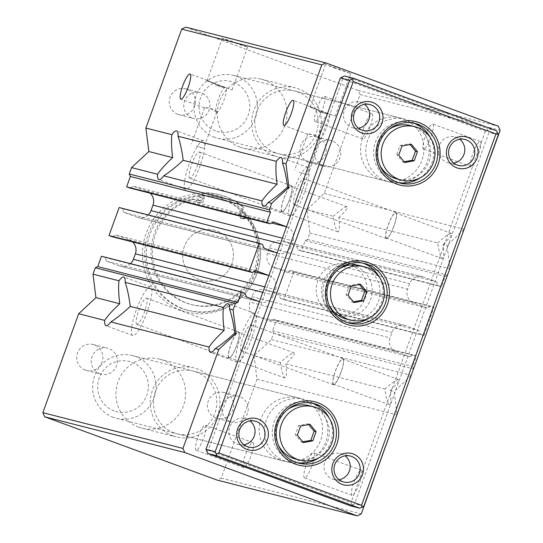 <?xml version="1.0" encoding="UTF-8"?>
<svg xmlns="http://www.w3.org/2000/svg" width="543" height="543" viewBox="0 0 543 543"><rect width="100%" height="100%" fill="white"/><g stroke="black" fill="none" stroke-linecap="round" stroke-linejoin="round"><path stroke-width="0.41" stroke-dasharray="2.71 2.04" d="M216.555 112.265L209.856 108.179L204.663 107.901C206.265 106.923 217.967 110.059 216.725 112.225L216.555 112.265A13.385 2.803 110.2 0 1 216.494 112.252A13.385 2.803 110.2 0 1 217.865 100.455A13.385 2.803 110.2 0 1 224.829 87.328L226.207 87.681A13.385 2.803 110.2 0 1 223.241 101.975A13.385 2.803 110.2 0 1 216.555 112.265M225.331 87.362C222.27 87.776 218.89 86.534 215.191 83.636L226.207 87.681M208.369 81.138L232.16 89.88L216.84 84.627L206.992 80.785L207.494 80.425L215.191 83.636M206.992 80.785L213.813 83.289C215.836 85.753 219.216 86.995 223.954 87.009L224.829 87.328M319.644 138.58L312.944 134.494L307.752 134.216C309.354 133.245 321.056 136.374 319.813 138.54L319.644 138.58A13.385 2.803 110.2 0 1 319.583 138.567A13.385 2.803 110.2 0 1 320.954 126.777A13.385 2.803 110.2 0 1 327.918 113.643L329.296 113.996A13.385 2.803 110.2 0 1 326.329 128.291A13.385 2.803 110.2 0 1 319.644 138.58M328.42 113.677C325.359 114.091 321.979 112.849 318.279 109.957L329.296 113.996M311.458 107.453L335.248 116.195L319.929 110.942L310.08 107.1L310.582 106.74L318.279 109.957M310.08 107.1L316.902 109.605C318.924 112.068 322.304 113.311 327.042 113.324L327.918 113.643M299.302 172.185L306.714 174.731L299.302 172.185M244.723 218.612L243.4 218.279A3.882 3.801 -75.7 0 1 241.255 218.367L242.578 218.707A3.882 3.801 -75.7 0 0 244.723 218.612A3.882 3.801 -75.7 0 1 248.999 220.003A54.402 53.18 -75.7 0 1 249.495 282.367A54.402 53.18 -75.7 0 1 192.181 304.738A54.402 53.18 -75.7 0 1 152.386 252.23A54.402 53.18 -75.7 0 1 192.914 199.417A3.882 3.801 -75.7 0 1 197.075 201.127L195.751 200.788A3.882 3.801 -75.7 0 0 198.046 202.505L199.369 202.844A3.882 3.801 -75.7 0 1 197.075 201.127M204.066 193.036L202.743 192.697A61.529 60.144 -75.7 0 1 218.653 194.509L219.976 194.849A61.529 60.144 -75.7 0 0 204.066 193.036L204.134 198.989A3.882 3.801 -75.7 0 1 199.369 202.844M219.976 194.849A61.529 60.144 -75.7 0 1 244.54 207.894L243.223 207.555L241.126 210.005A58.284 56.981 -75.7 0 1 253.825 280.88A58.284 56.981 -75.7 0 1 189.018 310.603A58.284 56.981 -75.7 0 1 183.602 308.919A58.284 56.981 -75.7 0 1 147.214 244.798A58.284 56.981 -75.7 0 1 202.783 195.928A58.284 56.981 -75.7 0 1 217.852 197.645A58.284 56.981 -75.7 0 1 241.126 210.005L239.361 212.069A3.882 3.801 -75.7 0 0 241.255 218.367M242.578 218.707A3.882 3.801 -75.7 0 1 240.685 212.408L244.54 207.894M242.877 216.766A1.941 1.9 -75.7 0 1 241.73 214.376A1.941 1.9 -75.7 0 1 244.024 213.06A1.941 1.9 -75.7 0 1 245.382 215.408A1.941 1.9 -75.7 0 1 242.877 216.766M199.668 200.903A1.941 1.9 -75.7 0 1 198.514 198.514A1.941 1.9 -75.7 0 1 200.808 197.197A1.941 1.9 -75.7 0 1 202.172 199.546A1.941 1.9 -75.7 0 1 199.668 200.903M218.653 194.509A61.529 60.144 -75.7 0 1 243.223 207.555M202.743 192.697L202.81 198.65A3.882 3.801 -75.7 0 1 198.046 202.505M177.785 114.342A13.385 13.086 -75.7 0 1 169.844 97.883A13.385 13.086 -75.7 0 1 185.652 88.787A13.385 13.086 -75.7 0 1 195.025 104.996A13.385 13.086 -75.7 0 1 177.785 114.342M192.324 118.055A13.385 13.086 -75.7 0 1 184.382 101.595A13.385 13.086 -75.7 0 1 200.191 92.5A13.385 13.086 -75.7 0 1 209.564 108.709A13.385 13.086 -75.7 0 1 192.324 118.055M182.014 308.512A58.284 56.981 -75.7 0 1 147.424 236.829A58.284 56.981 -75.7 0 1 216.263 197.245A58.284 56.981 -75.7 0 1 257.056 267.814A58.284 56.981 -75.7 0 1 187.43 310.196A58.284 56.981 -75.7 0 1 182.014 308.512M180.955 310.243A60.232 58.882 -75.7 0 1 163.823 207.731A60.232 58.882 -75.7 0 1 259.581 242.884A60.232 58.882 -75.7 0 1 180.955 310.243M199.247 279.659A25.908 25.324 -75.7 0 1 183.873 247.798A25.908 25.324 -75.7 0 1 214.471 230.205A25.908 25.324 -75.7 0 1 232.601 261.57A25.908 25.324 -75.7 0 1 201.657 280.405A25.908 25.324 -75.7 0 1 199.247 279.659A25.908 25.324 -75.7 0 1 183.873 247.798A25.908 25.324 -75.7 0 1 214.471 230.205A25.908 25.324 -75.7 0 1 232.601 261.57A25.908 25.324 -75.7 0 1 201.657 280.405A25.908 25.324 -75.7 0 1 199.247 279.659M332.73 313.732A25.908 25.324 -75.7 0 1 317.356 281.878A25.908 25.324 -75.7 0 1 347.954 264.278A25.908 25.324 -75.7 0 1 366.084 295.643A25.908 25.324 -75.7 0 1 335.14 314.485A25.908 25.324 -75.7 0 1 332.73 313.732M243.4 218.279A3.882 3.801 -75.7 0 1 247.676 219.664A54.402 53.18 -75.7 0 1 248.171 282.027A54.402 53.18 -75.7 0 1 190.858 304.399A54.402 53.18 -75.7 0 1 151.063 251.891A54.402 53.18 -75.7 0 1 191.591 199.077A3.882 3.801 -75.7 0 1 195.751 200.788M241.56 216.426A1.941 1.9 -75.7 0 1 240.406 214.037A1.941 1.9 -75.7 0 1 242.701 212.72A1.941 1.9 -75.7 0 1 244.058 215.069A1.941 1.9 -75.7 0 1 241.56 216.426M198.344 200.564A1.941 1.9 -75.7 0 1 197.19 198.175A1.941 1.9 -75.7 0 1 199.485 196.858A1.941 1.9 -75.7 0 1 200.849 199.206A1.941 1.9 -75.7 0 1 198.344 200.564M381.22 179.794A32.383 31.657 -75.7 0 1 362.005 139.965A32.383 31.657 -75.7 0 1 400.245 117.974A32.383 31.657 -75.7 0 1 422.909 157.178A32.383 31.657 -75.7 0 1 384.227 180.724A32.383 31.657 -75.7 0 1 381.22 179.794M279.835 459.853A32.383 31.657 -75.7 0 1 260.62 420.031A32.383 31.657 -75.7 0 1 298.867 398.039A32.383 31.657 -75.7 0 1 321.531 437.244A32.383 31.657 -75.7 0 1 282.849 460.79A32.383 31.657 -75.7 0 1 279.835 459.853M286.738 226.845A11.009 10.765 -75.7 0 1 293.098 240.902L291.116 246.379A11.009 10.765 -75.7 0 1 277.263 253.024L277.052 252.943M269.104 275.552A11.009 10.765 -75.7 0 1 275.464 289.609L273.482 295.087A11.009 10.765 -75.7 0 1 259.629 301.732L259.418 301.65M411.085 375.715L394.164 391.462L397.048 414.485M280.412 362.425C281.688 371.378 283.202 376.584 284.96 378.05L285.021 378.071C286.561 377.589 286.847 372.837 285.876 363.824C292.27 357.681 295.039 354.05 294.184 352.916C291.944 352.998 287.356 356.174 280.412 362.425L254.07 355.699L271.337 339.626L273.652 333.232L272.532 330.748L276.278 320.397L273.007 319.203L269.342 320.961L256.262 316.155L396.356 351.918L409.436 356.724L413.101 354.966L416.372 356.16L412.626 366.511L413.617 368.711M396.356 351.918A11.009 10.765 -75.7 0 1 389.996 337.861L391.978 332.384A11.009 10.765 -75.7 0 1 405.831 325.739L418.911 330.538L420.594 334.264L423.866 335.465L434.006 307.453L430.735 306.259L427.07 308.017L413.99 303.211A11.009 10.765 -75.7 0 1 407.63 289.154L409.612 283.677A11.009 10.765 -75.7 0 1 423.465 277.032L436.545 281.837L438.228 285.557L441.5 286.758L445.246 276.407L447.405 275.369M463.973 229.594L447.059 245.348L449.943 268.364M150.133 193.199A11.009 10.765 -75.7 0 0 146.644 191.082L133.564 186.276L129.899 188.034M133.564 186.276L273.658 222.039M148.178 214.953A11.009 10.765 -75.7 0 1 137.169 217.261L277.263 253.024M119.134 207.535L122.406 208.736L124.089 212.462L137.169 217.261M124.089 212.462L264.183 248.226M122.406 208.736L262.5 244.499M132.499 241.906A11.009 10.765 -75.7 0 0 129.01 239.789L115.93 234.983L112.265 236.741M115.93 234.983L256.024 270.747M130.544 263.66A11.009 10.765 -75.7 0 1 119.535 265.968L259.629 301.732M101.5 256.242L104.772 257.443L106.455 261.163L119.535 265.968M106.455 261.163L246.549 296.926M104.772 257.443L244.866 293.206M254.07 355.699L257.015 379.197L221.198 478.132L217.125 480.087M221.198 478.132L361.292 513.895M243.739 467.706A13.385 2.803 110.2 0 1 243.685 467.686A13.385 2.803 110.2 0 1 245.667 454.158A13.385 2.803 110.2 0 1 252.909 442.559A13.385 2.803 110.2 0 1 250.981 455.957A13.385 2.803 110.2 0 1 243.739 467.706M352.115 495.372A13.385 2.803 110.2 0 1 352.061 495.352A13.385 2.803 110.2 0 1 354.043 481.824A13.385 2.803 110.2 0 1 361.285 470.224A13.385 2.803 110.2 0 1 359.357 483.623A13.385 2.803 110.2 0 1 352.115 495.372M257.015 379.197L397.109 414.961M285.876 363.824L384.824 389.08C386.1 398.033 387.614 403.239 389.372 404.705L389.426 404.725C390.974 404.243 391.259 399.492 390.288 390.478L394.164 391.462M271.337 339.626L411.431 375.389M390.288 390.478C396.682 384.335 399.451 380.704 398.596 379.571C396.356 379.652 391.768 382.822 384.824 389.08M273.652 333.232L413.746 368.996M272.532 330.748L412.626 366.511M276.278 320.397L416.372 356.16M273.007 319.203L413.101 354.966M269.342 320.961L409.436 356.724M256.262 316.155A11.009 10.765 -75.7 0 1 249.902 302.098L389.996 337.861M404.813 325.42L264.719 289.657A11.009 10.765 -75.7 0 0 251.884 296.621L249.902 302.098M264.719 289.657A11.009 10.765 -75.7 0 1 265.737 289.976L405.831 325.739M422.44 276.713L282.346 240.949A11.009 10.765 -75.7 0 0 269.518 247.913L267.536 253.391A11.009 10.765 -75.7 0 0 273.896 267.448L286.976 272.253L290.641 270.495L293.906 271.69L283.772 299.702L280.5 298.501L278.817 294.774L265.737 289.976M278.817 294.774L418.911 330.538M280.5 298.501L420.594 334.264M283.772 299.702L423.866 335.465M293.906 271.69L434.006 307.453M290.641 270.495L430.735 306.259M286.976 272.253L427.07 308.017M282.346 240.949A11.009 10.765 -75.7 0 1 283.371 241.268L423.465 277.032M185.781 27.15L358.176 90.437L360.05 94.57L324.232 193.505L306.965 209.584L309.91 233.076L307.596 239.47L305.146 240.644L301.399 250.995L298.134 249.794L296.451 246.074L283.371 241.268M296.451 246.074L436.545 281.837M298.134 249.794L438.228 285.557M301.399 250.995L441.5 286.758M305.146 240.644L445.246 276.407M307.596 239.47L447.69 275.233M309.91 233.076L450.004 268.839M306.965 209.584L333.307 216.304C334.583 225.257 336.097 230.463 337.855 231.929L337.916 231.949C339.456 231.467 339.742 226.716 338.771 217.702L437.719 242.959C438.995 251.911 440.509 257.117 442.267 258.583L442.321 258.604C443.869 258.122 444.154 253.371 443.183 244.357L447.059 245.348M443.183 244.357C449.577 238.221 452.346 234.583 451.491 233.449C449.251 233.538 444.663 236.707 437.719 242.959M338.771 217.702C345.165 211.566 347.934 207.928 347.079 206.795C344.839 206.883 340.251 210.053 333.307 216.304M324.232 193.505L464.326 229.268M471.134 166.606A13.385 2.803 110.2 0 1 471.073 166.586A13.385 2.803 110.2 0 1 473.055 153.051A13.385 2.803 110.2 0 1 480.297 141.452A13.385 2.803 110.2 0 1 478.369 154.85A13.385 2.803 110.2 0 1 471.134 166.606M362.758 138.94A13.385 2.803 110.2 0 1 362.697 138.92A13.385 2.803 110.2 0 1 364.679 125.385A13.385 2.803 110.2 0 1 371.921 113.786A13.385 2.803 110.2 0 1 369.993 127.184A13.385 2.803 110.2 0 1 362.758 138.94M360.05 94.57L500.144 130.334M358.176 90.437L498.27 126.2M232.268 42.008L222.413 38.146L235.099 42.442L247.588 47.261L232.268 42.008M335.357 68.323L325.501 64.468L338.187 68.757L350.676 73.576L335.357 68.323M229.248 357.599A13.385 2.803 110.2 0 1 229.194 357.579A13.385 2.803 110.2 0 1 231.169 344.045A13.385 2.803 110.2 0 1 238.418 332.445A13.385 2.803 110.2 0 1 236.49 345.843A13.385 2.803 110.2 0 1 229.248 357.599M229.065 358.102A13.921 2.919 110.2 0 1 229.003 358.081A13.921 2.919 110.2 0 1 231.067 344.004A13.921 2.919 110.2 0 1 238.601 331.943A13.921 2.919 110.2 0 1 236.599 345.877A13.921 2.919 110.2 0 1 229.065 358.102M136.924 324.28A13.921 2.919 110.2 0 1 136.863 324.259A13.921 2.919 110.2 0 1 138.92 310.182A13.921 2.919 110.2 0 1 146.461 298.114A13.921 2.919 110.2 0 1 144.452 312.055A13.921 2.919 110.2 0 1 136.924 324.28M132.845 335.54A25.908 5.43 110.2 0 1 132.736 335.506A25.908 5.43 110.2 0 1 136.564 309.32A25.908 5.43 110.2 0 1 150.587 286.867A25.908 5.43 110.2 0 1 146.854 312.795A25.908 5.43 110.2 0 1 132.845 335.54M282.143 211.478A13.385 2.803 110.2 0 1 282.089 211.458A13.385 2.803 110.2 0 1 284.064 197.924A13.385 2.803 110.2 0 1 291.313 186.324A13.385 2.803 110.2 0 1 289.385 199.722A13.385 2.803 110.2 0 1 282.143 211.478M281.96 211.98A13.921 2.919 110.2 0 1 281.898 211.96A13.921 2.919 110.2 0 1 283.962 197.89A13.921 2.919 110.2 0 1 291.496 185.821A13.921 2.919 110.2 0 1 289.494 199.756A13.921 2.919 110.2 0 1 281.96 211.98M189.819 178.158A13.921 2.919 110.2 0 1 189.758 178.138A13.921 2.919 110.2 0 1 191.815 164.061A13.921 2.919 110.2 0 1 199.356 151.999A13.921 2.919 110.2 0 1 197.347 165.934A13.921 2.919 110.2 0 1 189.819 178.158M185.74 189.419A25.908 5.43 110.2 0 1 185.631 189.385A25.908 5.43 110.2 0 1 189.459 163.199A25.908 5.43 110.2 0 1 203.482 140.752A25.908 5.43 110.2 0 1 199.749 166.681A25.908 5.43 110.2 0 1 185.74 189.419M333.66 384.247A13.385 2.803 110.2 0 1 333.599 384.234A13.385 2.803 110.2 0 1 335.581 370.699A13.385 2.803 110.2 0 1 342.83 359.099A13.385 2.803 110.2 0 1 340.895 372.498A13.385 2.803 110.2 0 1 333.66 384.247M333.477 384.756A13.921 2.919 110.2 0 1 333.416 384.736A13.921 2.919 110.2 0 1 335.479 370.659A13.921 2.919 110.2 0 1 343.013 358.597A13.921 2.919 110.2 0 1 341.004 372.532A13.921 2.919 110.2 0 1 333.477 384.756M241.336 350.934A13.921 2.919 110.2 0 1 241.275 350.914A13.921 2.919 110.2 0 1 243.332 336.836A13.921 2.919 110.2 0 1 250.873 324.768A13.921 2.919 110.2 0 1 248.864 338.71A13.921 2.919 110.2 0 1 241.336 350.934M237.257 362.195A25.908 5.43 110.2 0 1 237.148 362.161A25.908 5.43 110.2 0 1 240.977 335.968A25.908 5.43 110.2 0 1 255 313.521A25.908 5.43 110.2 0 1 251.266 339.45A25.908 5.43 110.2 0 1 237.257 362.195M240.02 147.072A35.621 34.82 -75.7 0 1 218.883 103.265A35.621 34.82 -75.7 0 1 260.952 79.074A35.621 34.82 -75.7 0 1 285.883 122.202A35.621 34.82 -75.7 0 1 243.332 148.103A35.621 34.82 -75.7 0 1 240.02 147.072M274.385 155.848A35.621 34.82 -75.7 0 1 253.248 112.041A35.621 34.82 -75.7 0 1 295.317 87.844A35.621 34.82 -75.7 0 1 320.248 130.972A35.621 34.82 -75.7 0 1 277.697 156.873A35.621 34.82 -75.7 0 1 274.385 155.848M275.484 152.8A32.383 31.657 -75.7 0 1 256.269 112.978A32.383 31.657 -75.7 0 1 294.516 90.986A32.383 31.657 -75.7 0 1 317.18 130.191A32.383 31.657 -75.7 0 1 278.498 153.737A32.383 31.657 -75.7 0 1 275.484 152.8M138.641 427.137A35.621 34.82 -75.7 0 1 117.505 383.331A35.621 34.82 -75.7 0 1 159.574 359.133A35.621 34.82 -75.7 0 1 184.498 402.261A35.621 34.82 -75.7 0 1 141.954 428.162A35.621 34.82 -75.7 0 1 138.641 427.137M173 435.907A35.621 34.82 -75.7 0 1 151.864 392.1A35.621 34.82 -75.7 0 1 193.932 367.91A35.621 34.82 -75.7 0 1 218.863 411.037A35.621 34.82 -75.7 0 1 176.312 436.939A35.621 34.82 -75.7 0 1 173 435.907M174.106 432.866A32.383 31.657 -75.7 0 1 154.891 393.037A32.383 31.657 -75.7 0 1 193.132 371.045A32.383 31.657 -75.7 0 1 215.795 410.25A32.383 31.657 -75.7 0 1 177.113 433.796A32.383 31.657 -75.7 0 1 174.106 432.866M216.005 418.062A13.385 13.086 -75.7 0 1 208.064 401.596A13.385 13.086 -75.7 0 1 223.872 392.508A13.385 13.086 -75.7 0 1 233.239 408.716A13.385 13.086 -75.7 0 1 216.005 418.062M308.573 162.35A13.385 13.086 -75.7 0 1 300.625 145.891A13.385 13.086 -75.7 0 1 316.44 136.795A13.385 13.086 -75.7 0 1 325.807 153.004A13.385 13.086 -75.7 0 1 308.573 162.35M85.224 370.055A13.385 13.086 -75.7 0 1 77.276 353.588A13.385 13.086 -75.7 0 1 93.091 344.5A13.385 13.086 -75.7 0 1 102.457 360.708A13.385 13.086 -75.7 0 1 85.224 370.055M386.555 238.133A13.385 2.803 110.2 0 1 386.494 238.112A13.385 2.803 110.2 0 1 388.476 224.578A13.385 2.803 110.2 0 1 395.725 212.978A13.385 2.803 110.2 0 1 393.79 226.377A13.385 2.803 110.2 0 1 386.555 238.133M290.152 216.073A25.908 5.43 110.2 0 1 290.043 216.039A25.908 5.43 110.2 0 1 293.872 189.853A25.908 5.43 110.2 0 1 307.895 167.4A25.908 5.43 110.2 0 1 304.161 193.335A25.908 5.43 110.2 0 1 290.152 216.073M294.231 204.813A13.921 2.919 110.2 0 1 294.17 204.792A13.921 2.919 110.2 0 1 296.227 190.715A13.921 2.919 110.2 0 1 303.768 178.654A13.921 2.919 110.2 0 1 301.759 192.589A13.921 2.919 110.2 0 1 294.231 204.813M386.372 238.635A13.921 2.919 110.2 0 1 386.311 238.615A13.921 2.919 110.2 0 1 388.367 224.537A13.921 2.919 110.2 0 1 395.908 212.476A13.921 2.919 110.2 0 1 393.899 226.411A13.921 2.919 110.2 0 1 386.372 238.635M327.042 113.324L316.902 109.605M223.954 87.009L213.813 83.289M196.213 145.87L203.625 148.409L196.213 145.87M304.562 477.915A13.385 2.803 110.2 0 1 304.501 477.894A13.385 2.803 110.2 0 1 306.483 464.367A13.385 2.803 110.2 0 1 313.732 452.767A13.385 2.803 110.2 0 1 311.797 466.165A13.385 2.803 110.2 0 1 304.562 477.915M315.198 121.483A13.385 2.803 110.2 0 1 315.144 121.462A13.385 2.803 110.2 0 1 317.119 107.928A13.385 2.803 110.2 0 1 324.368 96.328A13.385 2.803 110.2 0 1 322.433 109.727A13.385 2.803 110.2 0 1 315.198 121.483M196.186 450.249A13.385 2.803 110.2 0 1 196.125 450.228A13.385 2.803 110.2 0 1 198.107 436.701A13.385 2.803 110.2 0 1 205.356 425.101A13.385 2.803 110.2 0 1 203.421 438.5A13.385 2.803 110.2 0 1 196.186 450.249M423.574 149.149A13.385 2.803 110.2 0 1 423.513 149.128A13.385 2.803 110.2 0 1 425.495 135.594A13.385 2.803 110.2 0 1 432.744 123.994A13.385 2.803 110.2 0 1 430.809 137.393A13.385 2.803 110.2 0 1 423.574 149.149M99.763 373.767A13.385 13.086 -75.7 0 1 91.815 357.301A13.385 13.086 -75.7 0 1 107.629 348.212A13.385 13.086 -75.7 0 1 116.996 364.414A13.385 13.086 -75.7 0 1 99.763 373.767M323.112 166.063A13.385 13.086 -75.7 0 1 315.164 149.603A13.385 13.086 -75.7 0 1 330.979 140.508A13.385 13.086 -75.7 0 1 340.346 156.717A13.385 13.086 -75.7 0 1 323.112 166.063M230.544 421.775A13.385 13.086 -75.7 0 1 222.603 405.309A13.385 13.086 -75.7 0 1 238.411 396.22A13.385 13.086 -75.7 0 1 247.778 412.429A13.385 13.086 -75.7 0 1 230.544 421.775M344.479 75.972L487.152 128.345L489.026 132.485L354.586 503.87L350.506 505.825M342.11 76.868L342.721 78.85L485.388 131.223L487.757 130.334M347.439 322.562A30.761 30.075 -75.7 0 1 345.436 322.121A30.761 30.075 -75.7 0 1 342.579 321.239A30.761 30.075 -75.7 0 1 324.32 283.405A30.761 30.075 -75.7 0 1 360.654 262.513A30.761 30.075 -75.7 0 1 362.622 263.084M379.747 277.819A30.761 30.075 -75.7 0 1 369.532 317.845M329.119 305.22A27.523 26.906 -75.7 0 1 338.228 269.525M359.853 265.649A27.523 26.906 -75.7 0 1 379.116 298.976A27.523 26.906 -75.7 0 1 346.237 318.985M296.743 462.595A30.761 30.075 -75.7 0 1 294.747 462.154A30.761 30.075 -75.7 0 1 291.883 461.265A30.761 30.075 -75.7 0 1 273.631 423.438A30.761 30.075 -75.7 0 1 309.965 402.539A30.761 30.075 -75.7 0 1 311.926 403.116M329.058 417.845A30.761 30.075 -75.7 0 1 318.843 457.871M278.43 445.253A27.523 26.906 -75.7 0 1 287.539 409.558M309.164 405.682A27.523 26.906 -75.7 0 1 328.427 439.002A27.523 26.906 -75.7 0 1 295.548 459.018M358.536 128.175A13.385 13.086 -75.7 0 1 344.079 111.098A13.385 13.086 -75.7 0 1 364.625 104.337M339.049 479.679A13.385 13.086 -75.7 0 1 324.592 462.609A13.385 13.086 -75.7 0 1 345.131 455.842M453.649 163.09A13.385 13.086 -75.7 0 1 439.192 146.013A13.385 13.086 -75.7 0 1 459.738 139.252M243.929 444.765A13.385 13.086 -75.7 0 1 229.472 427.694A13.385 13.086 -75.7 0 1 250.018 420.927M338.017 315.083A25.908 25.324 -75.7 0 1 322.644 283.229A25.908 25.324 -75.7 0 1 353.242 265.629A25.908 25.324 -75.7 0 1 371.371 296.994A25.908 25.324 -75.7 0 1 340.427 315.829A25.908 25.324 -75.7 0 1 338.017 315.083M215.571 130.856A25.908 25.324 -75.7 0 1 208.207 86.765A25.908 25.324 -75.7 0 1 249.393 101.887A25.908 25.324 -75.7 0 1 215.571 130.856M214.689 137.277A32.383 31.657 -75.7 0 1 195.473 97.455A32.383 31.657 -75.7 0 1 233.721 75.463A32.383 31.657 -75.7 0 1 256.384 114.668A32.383 31.657 -75.7 0 1 217.702 138.214A32.383 31.657 -75.7 0 1 214.689 137.277M386.507 181.138A32.383 31.657 -75.7 0 1 367.292 141.316A32.383 31.657 -75.7 0 1 405.533 119.324A32.383 31.657 -75.7 0 1 428.196 158.529A32.383 31.657 -75.7 0 1 389.514 182.075A32.383 31.657 -75.7 0 1 386.507 181.138M114.193 410.915A25.908 25.324 -75.7 0 1 106.822 366.83A25.908 25.324 -75.7 0 1 148.008 381.946A25.908 25.324 -75.7 0 1 114.193 410.915M113.311 417.343A32.383 31.657 -75.7 0 1 94.095 377.521A32.383 31.657 -75.7 0 1 132.336 355.529A32.383 31.657 -75.7 0 1 154.999 394.734A32.383 31.657 -75.7 0 1 116.317 418.28A32.383 31.657 -75.7 0 1 113.311 417.343M285.123 461.204A32.383 31.657 -75.7 0 1 265.907 421.382A32.383 31.657 -75.7 0 1 304.155 399.39A32.383 31.657 -75.7 0 1 326.818 438.595A32.383 31.657 -75.7 0 1 288.136 462.141A32.383 31.657 -75.7 0 1 285.123 461.204M342.721 78.85L208.274 450.242L206.571 451.301M208.274 450.242L350.948 502.614L352.217 504.766M485.388 131.223L350.948 502.614M363.837 506.232L354.586 503.87M498.277 134.847L489.026 132.485M496.404 130.707L487.152 128.345M398.128 182.529A30.761 30.075 -75.7 0 1 396.125 182.095A30.761 30.075 -75.7 0 1 393.268 181.206A30.761 30.075 -75.7 0 1 375.016 143.372A30.761 30.075 -75.7 0 1 411.343 122.48A30.761 30.075 -75.7 0 1 413.311 123.051M430.436 137.786A30.761 30.075 -75.7 0 1 420.221 177.812M379.808 165.187A27.523 26.906 -75.7 0 1 388.924 129.492M410.542 125.616A27.523 26.906 -75.7 0 1 429.805 158.943A27.523 26.906 -75.7 0 1 396.926 178.952M404.168 161.773L402.811 162.024L396.743 154.626L398.725 155.128M396.743 154.626L400.048 145.49L402.03 145.999M400.048 145.49L409.422 143.759L410.04 144.519M402.811 162.024L404.793 162.533M409.422 143.759L411.404 144.268M353.479 301.806L352.122 302.057L346.047 294.659L349.353 285.523L358.733 283.792L359.351 284.552M346.047 294.659L348.029 295.161M349.353 285.523L351.335 286.032M352.122 302.057L354.104 302.56M358.733 283.792L360.715 284.301M302.79 441.839L301.426 442.09L295.358 434.685L298.664 425.556L308.037 423.825L308.662 424.578M295.358 434.685L297.34 435.194M298.664 425.556L300.646 426.058M301.426 442.09L303.408 442.593M308.037 423.825L310.019 424.327M240.685 212.408L239.361 212.069M204.134 198.989L202.81 198.65M192.914 199.417L191.591 199.077M248.999 220.003L247.676 219.664M146.644 191.082L271.67 222.997M282.401 238.173L293.098 240.902M280.419 243.651L291.116 246.379M129.01 239.789L254.036 271.704M264.767 286.88L275.464 289.609M262.785 292.358L273.482 295.087M251.884 296.621L391.978 332.384M273.896 267.448L413.99 303.211M267.536 253.391L407.63 289.154M269.518 247.913L409.612 283.677M207.494 80.425L190.057 74.024M204.616 107.887L180.826 99.159M310.582 106.74L293.145 100.34M307.705 134.202L283.914 125.474M307.63 134.135L294.53 170.319M319.813 138.54L306.714 174.731M179.034 114.729L193.573 118.442M185.652 88.787L200.191 92.5M187.43 310.196L189.018 310.603M216.263 197.245L217.852 197.645M340.427 315.829L335.14 314.485M353.242 265.629L347.954 264.278M193.464 199.071L194.788 199.41M190.858 304.399L192.181 304.738M245.538 218.191L246.861 218.524M241.737 216.487L243.06 216.82M242.701 212.72L244.024 213.06M198.528 200.625L199.851 200.958M199.485 196.858L200.808 197.197M278.281 253.343L138.187 217.58M260.654 302.051L120.56 266.287M325.501 64.468L310.121 106.957M350.676 73.576L335.248 116.195M238.601 331.943L146.461 298.114M229.003 358.081L136.863 324.259M150.587 286.867L123.838 277.052M132.736 335.506L105.987 325.685M347.079 206.795L291.313 186.324M337.855 231.929L282.089 211.458M291.496 185.821L199.356 151.999M281.898 211.96L189.758 178.138M203.482 140.752L176.733 130.931M185.631 189.385L158.882 179.57M398.596 379.571L342.83 359.099M389.372 404.705L333.599 384.234M343.013 358.597L250.873 324.768M333.416 384.736L241.275 350.914M255 313.521L228.25 303.7M237.148 362.161L210.392 352.339M243.332 148.103L277.697 156.873M260.952 79.074L295.317 87.844M278.498 153.737L384.227 180.724M294.516 90.986L400.245 117.974M141.954 428.162L176.312 436.939M159.574 359.133L193.932 367.91M177.113 433.796L282.849 460.79M193.132 371.045L298.867 398.039M451.491 233.449L395.725 212.978M442.267 258.583L386.494 238.112M307.895 167.4L281.145 157.585M290.043 216.039L263.287 206.218M395.908 212.476L303.768 178.654M386.311 238.615L294.17 204.792M294.184 352.916L238.418 332.445M284.96 378.05L229.194 357.579M222.413 38.146L207.032 80.642M247.588 47.261L232.16 89.88M204.541 107.813L191.441 144.004M216.725 112.225L203.625 148.409M361.285 470.224L313.732 452.767M352.061 495.352L304.501 477.894M371.921 113.786L324.368 96.328M362.697 138.92L315.144 121.462M252.909 442.559L205.356 425.101M243.685 467.686L196.125 450.228M480.297 141.452L432.744 123.994M471.073 166.586L423.513 149.128M86.466 370.441L101.005 374.154M93.091 344.5L107.629 348.212M309.815 162.737L324.354 166.45M316.44 136.795L330.979 140.508M217.248 418.449L231.786 422.162M223.872 392.508L238.411 396.22M345.436 322.121L349.4 323.139M360.654 262.513L364.618 263.525M294.747 462.154L298.711 463.165M309.965 402.539L313.929 403.551M353.269 127.951L363.267 130.503M359.887 102.009L369.892 104.561M333.775 479.455L343.78 482.008M340.4 453.514L350.398 456.066M448.382 162.866L458.387 165.418M455.007 136.924L465.005 139.476M238.662 444.541L248.667 447.093M245.287 418.599L255.285 421.151M217.702 138.214L389.514 182.075M233.721 75.463L405.533 119.324M116.317 418.28L288.136 462.141M132.336 355.529L304.155 399.39M396.125 182.095L400.089 183.106M411.343 122.48L415.314 123.492"/><path stroke-width="0.81" d="M180.887 99.172A13.385 2.803 110.2 0 1 180.826 99.159A13.385 2.803 110.2 0 1 182.808 85.624A13.385 2.803 110.2 0 1 190.057 74.024A13.385 2.803 110.2 0 1 188.122 87.423A13.385 2.803 110.2 0 1 180.887 99.172M283.975 125.487A13.385 2.803 110.2 0 1 283.914 125.474A13.385 2.803 110.2 0 1 285.896 111.939A13.385 2.803 110.2 0 1 293.145 100.34A13.385 2.803 110.2 0 1 291.211 113.738A13.385 2.803 110.2 0 1 283.975 125.487M286.528 226.764L273.658 222.039L269.993 223.797L266.722 222.603L270.468 212.252L269.348 209.768L271.663 203.374L288.93 187.301L285.985 163.803L321.802 64.868L325.875 62.913L498.27 126.2L500.144 130.334L463.973 229.594M268.894 275.471L256.024 270.747L252.359 272.505L249.094 271.31L259.228 243.298L262.5 244.499L264.183 248.226L277.052 252.943M397.048 414.485L361.292 513.895L357.219 515.85L184.824 452.563L182.95 448.43L218.768 349.495L236.035 333.416L233.09 309.924L235.404 303.53L237.854 302.356L241.601 292.005L244.866 293.206L246.549 296.926L259.418 301.65M413.617 368.711L411.085 375.715M449.943 268.364L447.405 275.369M269.993 223.797L129.899 188.034L126.628 186.84L130.374 176.489L129.254 174.004L131.569 167.611L157.558 174.249C160.477 169.844 165.5 164.298 172.626 157.606C171.452 147.859 171.201 140.216 171.887 134.678A25.908 5.43 110.2 0 1 176.733 130.931A25.908 5.43 110.2 0 1 178.05 136.245C180.215 142.517 181.925 150.533 183.201 160.307L277.039 184.26C275.858 174.513 275.613 166.871 276.299 161.325A25.908 5.43 110.2 0 1 281.145 157.585A25.908 5.43 110.2 0 1 282.462 162.9C284.62 169.165 286.337 177.188 287.607 186.962L288.93 187.301M131.569 167.611L148.836 151.538L172.626 157.606M282.462 162.9L285.985 163.803M183.201 160.307C175.98 166.972 169.484 172.145 163.728 175.823L261.97 200.903C264.889 196.498 269.912 190.953 277.039 184.26M287.607 186.962C280.385 193.627 273.896 198.799 268.133 202.478L271.663 203.374M148.836 151.538L145.891 128.039L171.887 134.678M268.133 202.478A25.908 5.43 110.2 0 1 263.403 206.259A25.908 5.43 110.2 0 1 263.287 206.218A25.908 5.43 110.2 0 1 261.97 200.903M163.728 175.823A25.908 5.43 110.2 0 1 158.99 179.604A25.908 5.43 110.2 0 1 158.882 179.57A25.908 5.43 110.2 0 1 157.558 174.249M129.254 174.004L269.348 209.768M130.374 176.489L270.468 212.252M126.628 186.84L266.722 222.603M150.133 193.199A11.009 10.765 -75.7 0 1 153.004 205.139L282.401 238.173M148.178 214.953A11.009 10.765 -75.7 0 0 151.022 210.616L153.004 205.139M252.359 272.505L112.265 236.741L108.994 235.547L119.134 207.535L259.228 243.298M108.994 235.547L249.094 271.31M132.499 241.906A11.009 10.765 -75.7 0 1 135.37 253.846L264.767 286.88M130.544 263.66A11.009 10.765 -75.7 0 0 133.388 259.323L135.37 253.846M357.219 515.85L217.125 480.087L44.73 416.8L42.856 412.666L78.674 313.732L95.941 297.652L92.996 274.161L95.31 267.767L97.754 266.593L101.5 256.242L241.601 292.005M97.754 266.593L237.854 302.356M95.31 267.767L235.404 303.53M92.996 274.161L118.992 280.792A25.908 5.43 110.2 0 1 123.838 277.052A25.908 5.43 110.2 0 1 125.155 282.367L223.404 307.447A25.908 5.43 110.2 0 1 228.25 303.7A25.908 5.43 110.2 0 1 229.567 309.021L233.09 309.924M95.941 297.652L119.731 303.727C118.557 293.98 118.306 286.337 118.992 280.792M229.567 309.021C231.725 315.286 233.442 323.309 234.712 333.083C227.49 339.748 221.001 344.92 215.238 348.592L218.768 349.495M234.712 333.083L236.035 333.416M125.155 282.367C127.32 288.632 129.03 296.654 130.306 306.428C123.085 313.094 116.589 318.266 110.833 321.945A25.908 5.43 110.2 0 1 106.095 325.719A25.908 5.43 110.2 0 1 105.987 325.685A25.908 5.43 110.2 0 1 104.663 320.37C107.582 315.965 112.605 310.42 119.731 303.727M78.674 313.732L104.663 320.37M42.856 412.666L182.95 448.43M215.238 348.592A25.908 5.43 110.2 0 1 210.508 352.373A25.908 5.43 110.2 0 1 210.392 352.339A25.908 5.43 110.2 0 1 209.075 347.025C211.994 342.619 217.017 337.074 224.144 330.382C222.963 320.635 222.718 312.985 223.404 307.447M110.833 321.945L209.075 347.025M44.73 416.8L184.824 452.563M145.891 128.039L181.708 29.105L185.781 27.15L325.875 62.913M181.708 29.105L321.802 64.868M178.05 136.245L276.299 161.325M130.306 306.428L224.144 330.382M349.658 80.289L215.218 451.681L217.085 455.815L359.758 508.187L362.127 507.291L363.837 506.232L498.277 134.847L496.404 130.707L353.731 78.335L349.658 80.289L340.407 77.927L344.479 75.972L353.731 78.335M216.481 453.833L218.849 452.937L361.523 505.309L362.127 507.291M497.673 132.859L495.963 133.924L353.289 81.552L352.027 79.4M348.043 319.304A27.523 26.906 -75.7 0 1 331.705 285.455A27.523 26.906 -75.7 0 1 364.217 266.762A27.523 26.906 -75.7 0 1 383.48 300.089A27.523 26.906 -75.7 0 1 350.602 320.099A27.523 26.906 -75.7 0 1 348.043 319.304M351.335 286.032L360.715 284.301L366.783 291.7L363.477 300.829L354.104 302.56L348.029 295.161L351.335 286.032M398.732 179.271A27.523 26.906 -75.7 0 1 382.401 145.422A27.523 26.906 -75.7 0 1 414.906 126.729A27.523 26.906 -75.7 0 1 434.169 160.056A27.523 26.906 -75.7 0 1 401.291 180.066A27.523 26.906 -75.7 0 1 398.732 179.271M402.03 145.999L411.404 144.268L417.472 151.667L414.166 160.803L404.793 162.533L398.725 155.128L402.03 145.999M346.278 324.178A32.709 31.969 -75.7 0 1 336.972 268.514A32.709 31.969 -75.7 0 1 388.971 287.6A32.709 31.969 -75.7 0 1 346.278 324.178M353.289 81.552L218.849 452.937M495.963 133.924L361.523 505.309M247.038 449.489A16.188 15.828 -75.7 0 1 242.429 421.931A16.188 15.828 -75.7 0 1 268.174 431.386A16.188 15.828 -75.7 0 1 247.038 449.489M456.758 167.814A16.188 15.828 -75.7 0 1 452.149 140.257A16.188 15.828 -75.7 0 1 477.894 149.705A16.188 15.828 -75.7 0 1 456.758 167.814M342.151 484.404A16.188 15.828 -75.7 0 1 337.549 456.846A16.188 15.828 -75.7 0 1 363.287 466.301A16.188 15.828 -75.7 0 1 342.151 484.404M361.645 132.899A16.188 15.828 -75.7 0 1 357.036 105.342A16.188 15.828 -75.7 0 1 382.781 114.79A16.188 15.828 -75.7 0 1 361.645 132.899M295.589 464.211A32.709 31.969 -75.7 0 1 286.283 408.546A32.709 31.969 -75.7 0 1 338.282 427.633A32.709 31.969 -75.7 0 1 295.589 464.211M396.967 184.145A32.709 31.969 -75.7 0 1 387.661 128.481A32.709 31.969 -75.7 0 1 439.66 147.567A32.709 31.969 -75.7 0 1 396.967 184.145M297.347 459.337A27.523 26.906 -75.7 0 1 281.016 425.488A27.523 26.906 -75.7 0 1 313.521 406.795A27.523 26.906 -75.7 0 1 332.784 440.115A27.523 26.906 -75.7 0 1 299.906 460.131A27.523 26.906 -75.7 0 1 297.347 459.337M300.646 426.058L310.019 424.327L316.094 431.733L312.788 440.862L303.408 442.593L297.34 435.194L300.646 426.058M346.543 322.25A30.761 30.075 -75.7 0 1 328.284 284.417A30.761 30.075 -75.7 0 1 364.618 263.525A30.761 30.075 -75.7 0 1 386.148 300.768A30.761 30.075 -75.7 0 1 349.4 323.139A30.761 30.075 -75.7 0 1 346.543 322.25M362.622 263.084A30.761 30.075 -75.7 0 1 379.747 277.819M369.532 317.845A30.761 30.075 -75.7 0 1 347.439 322.562M350.602 320.099L346.237 318.985A27.523 26.906 -75.7 0 1 343.678 318.191A27.523 26.906 -75.7 0 1 329.119 305.22M338.228 269.525A27.523 26.906 -75.7 0 1 359.853 265.649L364.217 266.762M295.854 462.283A30.761 30.075 -75.7 0 1 277.595 424.45A30.761 30.075 -75.7 0 1 313.929 403.551A30.761 30.075 -75.7 0 1 335.459 440.801A30.761 30.075 -75.7 0 1 298.711 463.165A30.761 30.075 -75.7 0 1 295.854 462.283M311.926 403.116A30.761 30.075 -75.7 0 1 329.058 417.845M318.843 457.871A30.761 30.075 -75.7 0 1 296.743 462.595M299.906 460.131L295.548 459.018A27.523 26.906 -75.7 0 1 292.989 458.224A27.523 26.906 -75.7 0 1 278.43 445.253M287.539 409.558A27.523 26.906 -75.7 0 1 309.164 405.682L313.521 406.795M364.625 104.337A13.385 13.086 -75.7 0 1 358.536 128.175M362.025 130.116A13.385 13.086 -75.7 0 1 354.084 113.65A13.385 13.086 -75.7 0 1 369.892 104.561A13.385 13.086 -75.7 0 1 379.258 120.77A13.385 13.086 -75.7 0 1 362.025 130.116M345.131 455.842A13.385 13.086 -75.7 0 1 339.049 479.679M342.531 481.621A13.385 13.086 -75.7 0 1 334.59 465.161A13.385 13.086 -75.7 0 1 350.398 456.066A13.385 13.086 -75.7 0 1 359.771 472.274A13.385 13.086 -75.7 0 1 342.531 481.621M459.738 139.252A13.385 13.086 -75.7 0 1 453.649 163.09M457.138 165.031A13.385 13.086 -75.7 0 1 449.197 148.565A13.385 13.086 -75.7 0 1 465.005 139.476A13.385 13.086 -75.7 0 1 474.372 155.685A13.385 13.086 -75.7 0 1 457.138 165.031M250.018 420.927A13.385 13.086 -75.7 0 1 243.929 444.765M247.418 446.706A13.385 13.086 -75.7 0 1 239.477 430.246A13.385 13.086 -75.7 0 1 255.285 421.151A13.385 13.086 -75.7 0 1 264.651 437.359A13.385 13.086 -75.7 0 1 247.418 446.706M217.085 455.815L207.833 453.453L350.506 505.825L359.758 508.187M207.833 453.453L205.967 449.319L340.407 77.927M215.218 451.681L205.967 449.319M397.232 182.217A30.761 30.075 -75.7 0 1 378.98 144.384A30.761 30.075 -75.7 0 1 415.314 123.492A30.761 30.075 -75.7 0 1 436.837 160.735A30.761 30.075 -75.7 0 1 400.089 183.106A30.761 30.075 -75.7 0 1 397.232 182.217M413.311 123.051A30.761 30.075 -75.7 0 1 430.436 137.786M420.221 177.812A30.761 30.075 -75.7 0 1 398.128 182.529M401.291 180.066L396.926 178.952A27.523 26.906 -75.7 0 1 394.367 178.158A27.523 26.906 -75.7 0 1 379.808 165.187M388.924 129.492A27.523 26.906 -75.7 0 1 410.542 125.616L414.906 126.729M410.04 144.519L415.49 151.164L412.185 160.294L404.168 161.773M412.185 160.294L414.166 160.803M415.49 151.164L417.472 151.667M359.351 284.552L364.801 291.191L361.495 300.327L353.479 301.806M361.495 300.327L363.477 300.829M364.801 291.191L366.783 291.7M308.662 424.578L314.112 431.223L310.806 440.359L302.79 441.839M310.806 440.359L312.788 440.862M314.112 431.223L316.094 431.733M271.67 222.997L286.521 226.791M151.022 210.616L280.419 243.651M254.036 271.704L268.887 275.491M133.388 259.323L262.785 292.358"/></g></svg>
